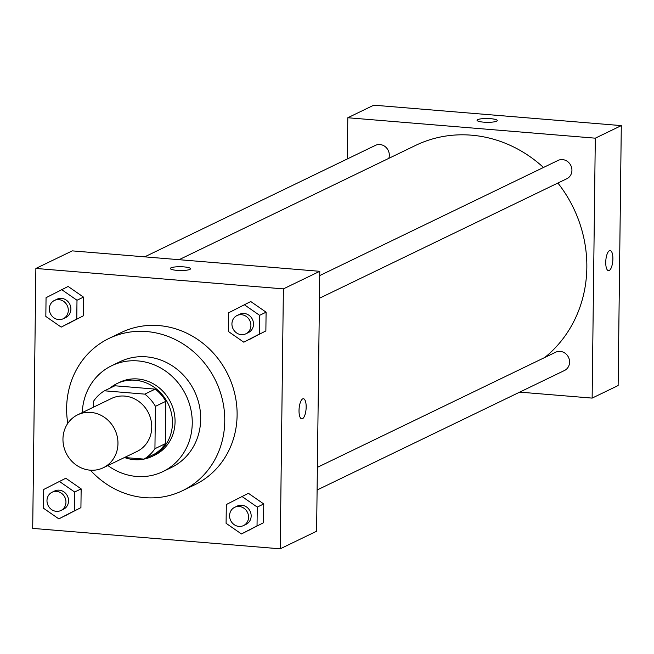 <?xml version="1.0" encoding="UTF-8"?>
<svg xmlns="http://www.w3.org/2000/svg" width="654" height="654" viewBox="0 0 654 654"><rect width="100%" height="100%" fill="white"/><g stroke="black" fill="none" stroke-linecap="round" stroke-linejoin="round"><path stroke-width="0.98" d="M90.808 412.404A29.405 27.043 64.2 0 1 117.205 436.39A29.405 27.043 64.2 0 1 103.25 467.765A29.405 27.043 64.2 0 1 66.111 453.05A29.405 27.043 64.2 0 1 77.671 414.816A29.405 27.043 64.2 0 1 90.808 412.404M77.671 414.816L111.458 398.49A29.405 27.043 64.2 0 1 124.603 396.079A29.405 27.043 64.2 0 1 150.992 420.064A29.405 27.043 64.2 0 1 137.046 451.44L103.25 467.765M104.477 390.806L114.875 385.778L155.219 389.114L144.82 394.133L104.477 390.806A39.485 36.313 64.2 0 0 93.571 401.221L93.497 407.164M143.937 459.108A40.425 37.18 -115.8 0 1 124.464 457.514L144.027 459.116A39.485 36.313 64.2 0 0 154.933 448.701L155.448 406.33A39.485 36.313 64.2 0 0 144.82 394.133M154.933 448.701L165.331 443.674L165.846 401.311L155.448 406.33M155.219 389.114A39.485 36.313 64.2 0 1 165.846 401.311M165.331 443.674A39.485 36.313 64.2 0 1 154.426 454.097L144.027 459.116M144.117 459.075A40.425 37.18 -115.8 0 0 152.235 456.345A40.425 37.18 -115.8 0 0 172.46 423.056A40.425 37.18 -115.8 0 0 117.058 383.538A40.425 37.18 -115.8 0 0 109.872 388.198M117.058 383.538L119.657 382.279A40.425 37.18 64.2 0 1 137.732 378.968A40.425 37.18 64.2 0 1 175.059 421.805A40.425 37.18 64.2 0 1 154.834 455.086L152.235 456.345M107.869 465.534A58.803 54.078 -115.8 0 0 162.83 471.632A58.803 54.078 -115.8 0 0 192.251 423.22A58.803 54.078 -115.8 0 0 111.662 365.733A58.803 54.078 -115.8 0 0 82.281 412.584M162.83 471.632L171.274 467.553A58.803 54.078 -115.8 0 0 200.696 419.14A58.803 54.078 -115.8 0 0 120.115 361.654L111.662 365.733M90.399 470.193A84.529 77.744 -115.8 0 0 182.474 490.713A84.529 77.744 -115.8 0 0 224.763 421.127A84.529 77.744 -115.8 0 0 108.916 338.486A84.529 77.744 -115.8 0 0 67.779 423.375M108.916 338.486L121.268 332.518A84.529 77.744 64.2 0 1 159.053 325.602A84.529 77.744 64.2 0 1 237.108 415.159A84.529 77.744 64.2 0 1 194.818 484.753L182.474 490.713M241.449 533.958L263.529 522.718L263.758 503.956L248.406 493.296L226.317 504.545L226.088 523.298L241.449 533.958L257.03 525.857L257.259 507.095L241.906 496.435M58.844 518.884L80.924 507.643L81.153 488.881L65.801 478.229L43.712 489.47L43.483 508.232L58.844 518.884L74.425 510.782L74.654 492.021L59.301 481.369M32.7 528.391L280.206 548.82L283.386 288.88L35.872 268.451L32.7 528.391M243.787 342.181L265.867 330.94L266.096 312.179L250.744 301.527L228.663 312.767L228.434 331.529L243.787 342.181L259.376 334.08L259.605 315.326L244.244 304.666M61.182 327.114L83.262 315.866L83.491 297.112L68.139 286.452L46.058 297.693L45.829 316.454L61.182 327.114L76.763 319.013L76.992 300.251L61.64 289.591M280.206 548.82L316.601 531.236L319.773 271.304L283.386 288.88M302.712 398.875A10.104 3.491 -85.3 0 1 303.423 398.727A10.104 3.491 -85.3 0 1 306.072 409.093A10.104 3.491 -85.3 0 1 301.756 418.879A10.104 3.491 -85.3 0 1 299.05 409.527A10.104 3.491 -85.3 0 1 302.712 398.875M319.773 271.304L72.267 250.874L35.872 268.451M170.318 268.5A10.104 1.888 -179.3 0 1 183.995 266.897A10.104 1.888 -179.3 0 1 190.535 268.745A10.104 1.888 -179.3 0 1 180.398 270.511A10.104 1.888 -179.3 0 1 170.318 268.5A10.104 1.888 -179.3 0 1 183.995 266.897A10.104 1.888 -179.3 0 1 190.535 268.745M303.415 398.727A10.104 3.491 -85.3 0 1 306.064 409.093A10.104 3.491 -85.3 0 1 301.756 418.879M179.082 259.687L415.601 145.409A124.963 114.924 64.2 0 1 471.46 135.182A124.963 114.924 64.2 0 1 543.466 167.473M557.887 183.038A124.963 114.924 64.2 0 1 544.798 357.468M388.811 158.35A10.145 9.328 -115.8 0 0 386.007 147.354A10.145 9.328 -115.8 0 0 375.421 145.368L144.689 256.85M317.378 467.357L555.679 352.212A10.145 9.328 64.2 0 1 560.216 351.386A10.145 9.328 64.2 0 1 569.323 359.659A10.145 9.328 64.2 0 1 564.508 370.483L317.1 490.018M319.724 275.579L558.025 160.443A10.145 9.328 64.2 0 1 562.563 159.609A10.145 9.328 64.2 0 1 571.67 167.882A10.145 9.328 64.2 0 1 566.855 178.706L319.446 298.249M621.3 125.609L618.128 385.549L592.132 398.106L519.709 392.13L592.132 398.106L595.303 138.174L347.797 117.745L347.299 158.955L347.797 117.745L373.794 105.18L621.3 125.609L595.303 138.174L347.797 117.745M54.396 300.472L56.996 299.221A10.145 9.328 64.2 0 1 61.533 298.387A10.145 9.328 64.2 0 1 70.64 306.661A10.145 9.328 64.2 0 1 65.825 317.484L63.225 318.743A10.145 9.328 64.2 0 1 50.415 313.667A10.145 9.328 64.2 0 1 54.396 300.472A10.145 9.328 64.2 0 1 58.934 299.646A10.145 9.328 64.2 0 1 68.041 307.92A10.145 9.328 64.2 0 1 63.225 318.743M67.681 323.975L76.763 319.013M83.262 315.866L83.491 297.112L76.992 300.251M83.491 297.112L68.139 286.452M52.058 492.249L54.658 490.99A10.145 9.328 64.2 0 1 59.187 490.165A10.145 9.328 64.2 0 1 68.294 498.438A10.145 9.328 64.2 0 1 63.479 509.262L60.879 510.512A10.145 9.328 64.2 0 1 48.069 505.444A10.145 9.328 64.2 0 1 52.058 492.249A10.145 9.328 64.2 0 1 56.587 491.416A10.145 9.328 64.2 0 1 65.694 499.689A10.145 9.328 64.2 0 1 60.879 510.512M65.335 515.744L74.425 510.782M80.924 507.643L81.153 488.881L74.654 492.021M81.153 488.881L65.801 478.229M237.001 315.547L239.601 314.288A10.145 9.328 64.2 0 1 244.138 313.462A10.145 9.328 64.2 0 1 253.245 321.735A10.145 9.328 64.2 0 1 248.43 332.559L245.83 333.818A10.145 9.328 64.2 0 1 233.02 328.741A10.145 9.328 64.2 0 1 237.001 315.547A10.145 9.328 64.2 0 1 241.539 314.713A10.145 9.328 64.2 0 1 250.646 322.994A10.145 9.328 64.2 0 1 245.83 333.818M250.286 339.042L259.376 334.08M265.867 330.94L266.096 312.179L259.605 315.326M266.096 312.179L250.744 301.527M234.663 507.316L237.263 506.065A10.145 9.328 64.2 0 1 241.8 505.231A10.145 9.328 64.2 0 1 250.899 513.504A10.145 9.328 64.2 0 1 246.084 524.328L243.492 525.587A10.145 9.328 64.2 0 1 230.674 520.51A10.145 9.328 64.2 0 1 234.663 507.316A10.145 9.328 64.2 0 1 239.201 506.49A10.145 9.328 64.2 0 1 248.299 514.763A10.145 9.328 64.2 0 1 243.492 525.587M247.948 530.819L257.03 525.857M263.529 522.718L263.758 503.956L257.259 507.095M263.758 503.956L248.406 493.296M497.253 120.549A10.104 1.888 0.7 0 0 487.173 118.537A10.104 1.888 0.7 0 0 477.044 120.303A10.104 1.888 -179.3 0 1 487.173 118.529A10.104 1.888 -179.3 0 1 497.253 120.549A10.104 1.888 -179.3 0 1 496.599 121.203A10.104 1.888 -179.3 0 1 485.317 122.257A10.104 1.888 -179.3 0 1 477.044 120.295M608.482 270.674A10.104 3.491 94.7 0 0 612.88 258.878A10.104 3.491 -85.3 0 1 608.482 270.674A10.104 3.491 -85.3 0 1 605.833 260.317A10.104 3.491 -85.3 0 1 610.149 250.531A10.104 3.491 -85.3 0 1 612.888 258.878A10.104 3.491 94.7 0 0 610.141 250.531M592.132 398.106L595.303 138.174"/></g></svg>
